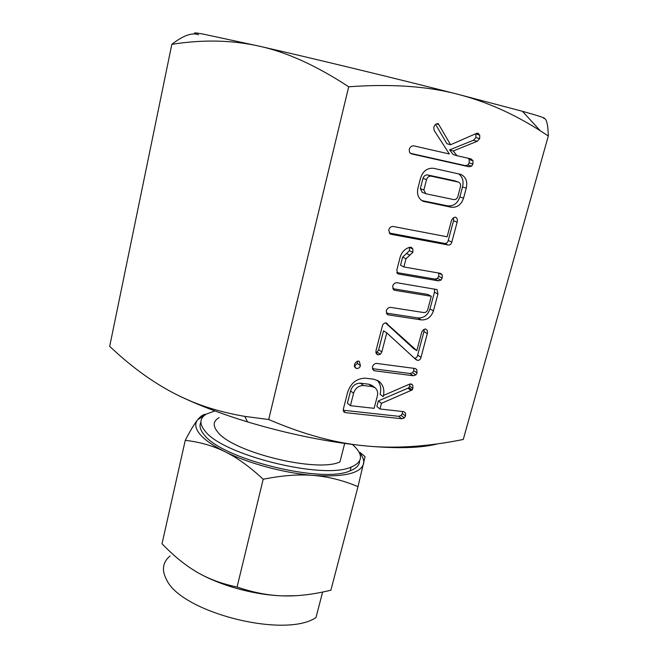 <?xml version="1.0" encoding="UTF-8"?>
<svg xmlns="http://www.w3.org/2000/svg" width="658" height="658" viewBox="0 0 658 658"><rect width="100%" height="100%" fill="white"/><g stroke="black" fill="none" stroke-linecap="round" stroke-linejoin="round"><path stroke-width="0.99" d="M360.419 365.659C359.794 367.641 358.528 368.587 356.62 368.488L355.509 367.954L354.391 364.877C355.073 362.673 356.447 361.398 358.511 361.061L359.326 361.398L360.419 365.659L357.352 363.413L354.292 366.235M374.566 370.783L373.686 370.429L372.403 367.148C373.028 364.869 374.377 363.619 376.475 363.413L415.19 368.496L416.785 369.599L417.04 372.921L415.84 374.945L413.257 375.734L374.566 370.783L372.806 369.516M382.117 326.968C382.528 324.46 383.795 323.094 385.925 322.864L416.818 350.648L421.572 332.775C422.23 330.571 423.571 329.304 425.586 328.975L427.256 330.398L427.503 332.874L421.013 357.269C420.544 359.358 419.393 360.395 417.55 360.378L415.872 359.556L386.772 332.882L381.837 351.923L380.34 354.267L378.005 354.851L377.166 354.489L375.891 351.109L382.117 326.968M392.579 286.477C393.237 284.124 394.636 282.866 396.758 282.701L437.085 289.602L437.924 294.044L433.425 310.856C431.187 317.197 427.116 320.216 421.21 319.887L388.434 314.886L387.62 314.59L386.213 311.119C386.871 308.775 388.269 307.525 390.391 307.352L423.333 312.492C425.249 312.813 426.68 311.991 427.634 310.017L431.286 296.281L394.808 290.31L394.076 290.055L392.579 286.477M396.799 270.134L400.031 257.615C401.61 252.121 404.917 248.658 409.95 247.227L411.39 247.35L412.862 249.037L412.862 252.294L406.002 258.783L403.88 266.967L440.342 273.325L442.25 274.97L442.192 278.071L440.983 280.119L438.343 280.843L398.987 274.115L397.769 273.72L396.799 270.134M451.322 221.03C452.021 218.744 453.387 217.461 455.418 217.165L455.731 217.263C457.31 218.341 457.779 219.978 457.137 222.165L451.816 242.07C451.191 244.299 449.891 245.261 447.942 244.949L390.934 234.256L390.35 234.059L388.681 230.242C389.355 227.816 390.778 226.549 392.941 226.434L447.127 236.781L451.322 221.03M420.487 178.392C422.74 171.228 427.075 167.856 433.482 168.284L460.904 174.403C465.971 177.018 467.739 181.616 466.226 188.188L463.545 198.214C461.225 204.819 457.088 207.813 451.125 207.212L423.184 201.323C418.521 198.839 416.744 194.612 417.838 188.64L420.487 178.392M457.655 94.226C427.231 86.198 390.901 83.714 348.691 86.782C316.498 65.668 286.724 52.138 259.375 46.2C312.731 58.332 397.226 78.787 457.655 94.226L522.477 111.309C539.692 116.137 546.773 118.506 543.714 118.415C546.436 118.095 547.974 123.951 548.311 135.976L540.21 130.72C513.511 113.678 485.999 101.513 457.655 94.226M171.828 44.333C183.269 35.45 192.202 32.258 198.626 34.759C191.914 32.546 193.444 32.324 203.207 34.093L259.375 46.2C232.06 40.039 202.878 39.414 171.828 44.333L109.689 346.338C133.163 368.579 157.097 385.473 181.476 397.013L190.03 400.829C206.193 407.713 224.46 412.903 244.834 416.391L268.694 419.524L348.691 86.782M268.694 419.524C303.609 434.519 335.983 443.319 365.823 445.935C395.565 448.781 428.045 446.618 463.265 439.462L548.311 135.976M438.187 123.531L450.582 144.752L476.631 133.352L478.053 133.212L479.74 135.17L479.707 138.599L477.239 141.273L453.288 150.97L456.923 155.691L471.087 158.923L473.003 160.741L472.913 164.015L471.671 166.12L469.006 166.778L411.464 153.882L409.515 152.195L409.21 149.646C409.901 147.153 411.34 145.87 413.512 145.805L449.348 153.972L434.165 130.44L433.762 127.479C434.51 124.971 435.983 123.655 438.187 123.531M373.9 379.238L378.819 381.138C383.351 384.93 384.815 390.104 383.219 396.659L383.532 395.442L409.325 384.247L411.735 384.14L412.829 385.407L412.887 388.434L412.147 389.939L381.467 403.321L379.987 408.988L403.584 411.628L405.534 413.051L405.525 415.963L404.341 417.937L401.775 418.759L345.606 412.648L343.887 412.031L343.361 409.062L347.564 392.579C350.549 383.211 356.488 378.408 365.396 378.177L373.9 379.238M437.644 443.846C421.449 448.09 397.506 448.781 365.823 445.935C327.964 442.176 288.525 434.157 247.498 421.885C226.286 415.42 207.196 408.454 190.211 400.993L181.476 397.013M219.139 417.624C213.077 421.03 212.6 425.816 217.708 431.993C232.488 452.21 317.082 472.946 339.931 461.941L344.677 443.443M214.878 410.937L206.563 413.997C199.654 417.986 199.078 423.579 204.844 430.768C221.623 454.818 323.308 480.101 351.125 467.081C362.994 462.023 363.578 454.62 352.869 444.89L352.375 444.454M359.589 460.962C359.556 465.116 356.406 468.397 350.155 470.815C322.313 484.025 220.701 458.749 203.988 434.519C200.139 429.839 199.103 425.751 200.871 422.272M263.184 479.246C249.769 466.769 237.044 457.59 225.011 451.725C212.978 445.779 199.728 441.979 185.26 440.342C190.417 430.381 194.579 423.497 197.737 419.689C194.546 423.62 195.253 428.432 199.843 434.132C204.646 439.873 213.036 445.737 225.011 451.725C248.543 463.495 284.684 473.209 313.438 475.43C298.88 474.179 282.126 475.454 263.184 479.246L237.077 587.035C253.314 592.562 268.645 595.506 283.063 595.885C254.646 595.169 219.484 585.423 196.939 572.115L196.084 571.613M205.436 414.696L197.737 419.689C200.855 415.889 203.585 414.121 205.938 414.375M185.26 440.342L162.016 543.771C173.761 555.961 185.4 565.403 196.939 572.115C208.389 578.859 221.771 583.835 237.077 587.035M170.044 555.944C162.567 562.319 161.449 570.313 166.688 579.945C181.69 612.614 285.333 638.762 315.996 617.517L322.617 592.052M359.975 452.4L365.075 456.677L357.993 486.632C342.933 480.34 328.087 476.606 313.438 475.43C343.764 477.272 360.469 473.423 363.553 463.882C364.318 460.32 362.813 456.405 359.029 452.136M295.738 595.712L283.063 595.885C297.482 596.345 313.422 594.445 330.9 590.193L357.993 486.632M436.484 123.868L438.713 124.452M435.621 124.452L446.905 143.707L450.582 144.752M475.701 133.763L479.74 135.17M475.923 134.183L475.899 137.596L479.707 138.599M475.899 137.596L473.439 140.253L477.239 141.273M473.439 140.253L449.603 149.884L453.288 150.97M449.603 149.884L453.23 154.589L456.923 155.691M468.266 158.274L469.244 159.614L473.003 160.741M469.244 159.614L469.154 162.871L472.913 164.015M469.154 162.871L467.928 164.969L471.671 166.12M467.928 164.969L465.272 165.61L469.006 166.778M465.272 165.61L410.386 153.314M458.536 173.794C462.607 176.813 463.931 181.18 462.525 186.913L466.226 188.188M462.525 186.913L459.868 196.89L463.545 198.214M459.868 196.89C457.565 203.454 453.444 206.431 447.514 205.831L451.125 207.212M447.514 205.831L421.794 200.567M422.181 200.813L424.755 201.817M458.453 182.102L454.3 180.711L427.716 174.954C425.446 174.732 423.875 175.867 423.004 178.359L420.33 188.673L422.296 192.375L426.664 193.937L453.313 199.481C455.254 199.917 456.718 199.111 457.705 197.071L460.419 186.864C460.888 184.569 460.23 182.982 458.453 182.102L431.286 176.188C429 175.957 427.42 177.101 426.54 179.609L423.851 189.981L425.816 193.699M454.3 180.711L457.968 181.953M420.33 188.673L423.851 189.981M423.004 178.359L426.54 179.609M427.716 174.954L431.286 176.188M453.642 217.757L453.518 220.71L457.137 222.165M453.518 220.71L448.238 240.507L451.816 242.07M448.238 240.507C447.613 242.728 446.321 243.682 444.372 243.37L447.942 244.949M444.372 243.37L389.199 232.998M389.906 233.779L390.934 234.256M409.416 247.359L412.862 249.037M409.449 247.416L409.457 250.657L412.862 252.294M409.457 250.657L406.554 253.486L409.942 255.148M406.554 253.486L402.63 257.114L406.002 258.783M402.63 257.114L400.525 265.248L403.88 266.967M438.615 273.029L442.25 274.97M438.746 273.234L438.689 276.319L442.192 278.071M438.689 276.319L437.488 278.359L440.983 280.119M437.488 278.359L434.864 279.082L438.343 280.843M434.864 279.082L396.749 272.544M397.045 273.086L398.987 274.115M434.601 289.026L434.453 292.21L437.924 294.044M434.453 292.21L429.987 308.939L433.425 310.856M429.987 308.939C427.766 315.248 423.711 318.242 417.838 317.921L421.21 319.887M417.838 317.921L386.345 313.093M386.896 313.948L388.434 314.886M392.81 288.681L427.848 294.439L431.286 296.281M393.451 289.553L394.808 290.31M386.361 322.988L387.356 323.613M385.489 322.839L413.487 348.518L416.818 350.648M424.18 329.362L423.949 331.591L427.338 333.622M423.949 331.591L417.674 355.114L421.013 357.269M417.674 355.114C417.254 357.105 416.16 358.141 414.408 358.215M414.779 358.561L417.55 360.378M381.837 351.923L378.663 349.76L383.565 330.818L386.772 332.882M378.663 349.76L377.174 352.088L380.34 354.267M377.174 352.088L375.792 352.655M376.228 353.626L378.005 354.851M415.132 368.488L416.785 369.599M413.8 368.307L413.734 370.684L417.04 372.921M413.734 370.684L412.541 372.699L415.84 374.945M412.541 372.699L409.967 373.489L413.257 375.734M409.967 373.489L372.395 368.653M354.547 366.958L356.62 368.488M357.565 361.184L357.352 363.413M377.19 380.176C380.546 383.992 381.508 388.689 380.077 394.282L383.219 396.659M410.617 383.861L412.829 385.407M409.819 384.042L409.621 386.131L412.887 388.434M409.621 386.131L408.881 387.62L412.147 389.939M408.881 387.62L407.935 388.204L411.201 390.523M407.935 388.204L378.342 400.911L381.467 403.321M378.342 400.911L376.87 406.554L379.987 408.988M403.675 411.645L405.534 413.051M402.556 411.513L402.309 413.52L405.525 415.963M402.309 413.52L401.133 415.486L404.341 417.937M401.133 415.486L398.575 416.3L401.775 418.759M398.575 416.3L343.188 410.222M343.196 410.633L345.606 412.648M375.027 387.726L371.918 385.382L368.908 384.223L360.436 383.186C355.567 383.236 352.277 385.802 350.566 390.885L347.408 403.231L350.401 405.682L374.131 408.33L377.33 396.05C378.144 392.571 377.379 389.791 375.027 387.726L372.009 386.559L363.504 385.53C358.61 385.58 355.304 388.162 353.576 393.27L350.401 405.682M350.566 390.885L353.576 393.27M360.436 383.186L363.504 385.53M368.908 384.223L372.009 386.559M522.477 111.309L540.21 130.72M247.498 421.885L244.834 416.391M350.155 470.815L351.125 467.081"/></g></svg>
